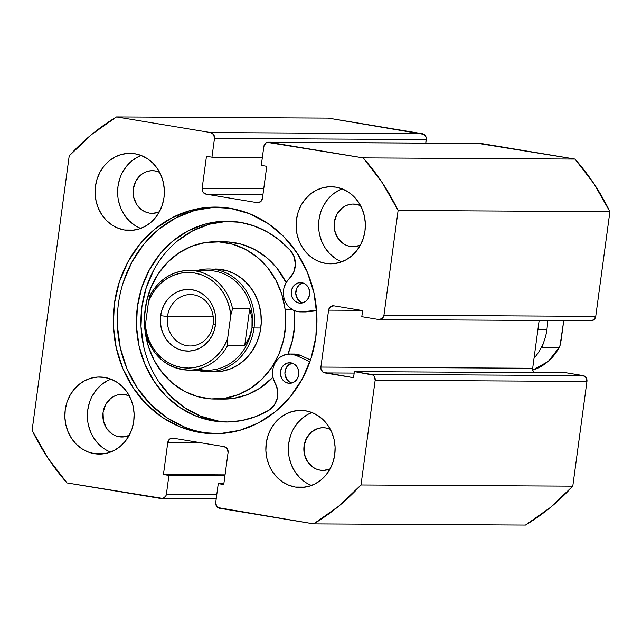 <?xml version="1.0" encoding="UTF-8"?>
<svg xmlns="http://www.w3.org/2000/svg" width="642" height="642" viewBox="0 0 642 642"><rect width="100%" height="100%" fill="white"/><g stroke="black" fill="none" stroke-linecap="round" stroke-linejoin="round"><path stroke-width="0.96" d="M217.766 207.117A113.329 101.861 -89.7 0 0 117.534 312.887A113.329 101.861 -89.7 0 0 204.012 432.515L199.951 432.499A113.329 101.861 90.3 0 1 113.554 311.739A113.329 101.861 90.3 0 1 215.744 207.077A113.329 101.861 90.3 0 1 230.261 208.321L249.626 213.738L267.658 223.255L283.668 236.505L297.045 252.98L307.277 272.048L313.962 292.969L316.851 314.949L315.832 337.138L310.945 358.677L302.366 378.756L290.441 396.587L275.619 411.49L258.469 422.901L239.651 430.365L219.893 433.607L199.951 432.499L180.595 427.074L162.562 417.565L146.545 404.316L133.167 387.84L122.935 368.773L116.25 347.852L113.361 325.871L114.38 303.682L119.276 282.135L127.846 262.056L139.779 244.225L154.602 229.322L171.751 217.919L190.562 210.456L210.319 207.214L230.261 208.321A113.329 101.861 90.3 0 1 316.658 329.081A113.329 101.861 90.3 0 1 214.476 433.735A113.329 101.861 90.3 0 1 199.951 432.499L204.012 432.515A113.329 101.861 -89.7 0 0 216.514 433.727M295.328 487.053L305.215 487.109L295.328 487.053L288.748 485.216L282.608 481.973L277.167 477.471L272.617 471.862L269.134 465.378L266.863 458.268L265.876 450.788L266.221 443.245L267.891 435.91L270.804 429.081L274.864 423.022L279.904 417.95L285.738 414.066L292.134 411.53L298.859 410.431L305.64 410.808A38.544 34.644 90.3 0 1 335.028 451.88A38.544 34.644 90.3 0 1 300.271 487.479A38.544 34.644 90.3 0 1 295.328 487.053A38.544 34.644 90.3 0 1 265.94 445.981A38.544 34.644 90.3 0 1 300.697 410.382A38.544 34.644 90.3 0 1 305.64 410.808L312.221 412.646L318.36 415.888L323.809 420.39L328.359 425.999L331.834 432.483L334.113 439.593L335.092 447.073L334.747 454.616L333.078 461.951L330.165 468.78L326.104 474.839L321.064 479.911L315.23 483.795L308.834 486.331L302.109 487.43L295.328 487.053M325.574 263.389L335.453 263.445L325.574 263.389L318.986 261.543L312.855 258.309L307.406 253.807L302.855 248.197L299.373 241.713L297.102 234.595L296.114 227.124L296.468 219.572L298.129 212.245L301.042 205.416L305.102 199.349L310.142 194.285L315.976 190.401L322.38 187.865L329.097 186.766L335.878 187.143A38.544 34.644 90.3 0 1 365.266 228.215A38.544 34.644 90.3 0 1 330.51 263.814A38.544 34.644 90.3 0 1 325.574 263.389A38.544 34.644 90.3 0 1 296.187 222.317A38.544 34.644 90.3 0 1 330.943 186.718A38.544 34.644 90.3 0 1 335.878 187.143L342.467 188.981L348.598 192.215L354.047 196.725L358.597 202.326L362.08 208.81L364.351 215.929L365.33 223.408L364.985 230.951L363.324 238.286L360.403 245.108L356.35 251.174L351.31 256.246L345.476 260.122L339.072 262.666L332.355 263.766L325.574 263.389M94.334 453.677L104.221 453.733L94.334 453.677L87.753 451.832L81.614 448.597L76.173 444.087L71.615 438.486L68.14 432.002L65.861 424.884L64.882 417.412L65.227 409.861L66.896 402.534L69.809 395.705L73.87 389.638L78.91 384.574L84.744 380.69L91.14 378.154L97.865 377.047L104.646 377.424A38.544 34.644 90.3 0 1 134.034 418.504A38.544 34.644 90.3 0 1 99.277 454.095A38.544 34.644 90.3 0 1 94.334 453.677A38.544 34.644 90.3 0 1 64.946 412.605A38.544 34.644 90.3 0 1 99.703 377.006A38.544 34.644 90.3 0 1 104.646 377.424L111.226 379.27L117.366 382.504L122.807 387.014L127.357 392.615L130.84 399.099L133.119 406.217L134.098 413.697L133.753 421.24L132.083 428.567L129.17 435.396L125.11 441.463L120.07 446.535L114.236 450.411L107.84 452.955L101.115 454.054L94.334 453.677M124.572 230.013L134.459 230.069L124.572 230.013L117.992 228.167L111.86 224.933L106.411 220.423L101.861 214.821L98.378 208.337L96.107 201.219L95.12 193.74L95.473 186.196L97.135 178.869L100.048 172.04L104.108 165.973L109.148 160.901L114.982 157.025L121.378 154.489L128.103 153.382L134.884 153.759A38.544 34.644 90.3 0 1 164.272 194.831A38.544 34.644 90.3 0 1 129.515 230.43A38.544 34.644 90.3 0 1 124.572 230.013A38.544 34.644 90.3 0 1 95.193 188.941A38.544 34.644 90.3 0 1 129.949 153.342A38.544 34.644 90.3 0 1 134.884 153.759L141.473 155.605L147.604 158.839L153.053 163.349L157.603 168.95L161.078 175.435L163.357 182.553L164.336 190.032L163.991 197.575L162.33 204.902L159.409 211.732L155.356 217.798L150.308 222.87L144.482 226.746L138.078 229.282L131.361 230.39L124.572 230.013M152.379 170.684A21.33 19.172 90.3 0 0 133.151 190.377A21.33 19.172 90.3 0 0 149.409 213.104L154.874 213.136L149.409 213.104L153.165 213.313L159.368 211.812A21.33 19.172 90.3 0 1 152.138 213.345A21.33 19.172 90.3 0 1 149.409 213.104L145.766 212.085L142.372 210.295L136.842 204.702L133.656 197.174L133.303 188.86L135.839 181.028L140.871 174.865L144.097 172.722L147.644 171.318L151.36 170.708L155.115 170.916A21.33 19.172 90.3 0 1 159.585 172.289L155.115 170.916A21.33 19.172 90.3 0 0 152.379 170.684L152.459 170.684M122.14 394.349A21.33 19.172 90.3 0 0 102.905 414.05A21.33 19.172 90.3 0 0 119.171 436.777L124.636 436.801L119.171 436.777L122.919 436.985L129.122 435.477A21.33 19.172 90.3 0 1 121.9 437.009A21.33 19.172 90.3 0 1 119.171 436.777L115.528 435.757L112.133 433.96L106.596 428.366L103.41 420.839L103.065 412.533L105.593 404.693L110.633 398.538L113.859 396.387L117.398 394.982L121.121 394.373L124.869 394.581A21.33 19.172 90.3 0 1 129.347 395.962L124.869 394.581A21.33 19.172 90.3 0 0 122.14 394.349L122.213 394.349M353.373 204.06A21.33 19.172 90.3 0 0 334.145 223.761A21.33 19.172 90.3 0 0 350.404 246.488L355.869 246.52L350.404 246.488L354.159 246.697L360.363 245.188A21.33 19.172 90.3 0 1 353.14 246.721A21.33 19.172 90.3 0 1 350.404 246.488L346.76 245.469L343.366 243.679L337.836 238.078L334.651 230.558L334.297 222.244L336.833 214.412L341.865 208.249L345.099 206.098L348.638 204.694L352.354 204.084L356.109 204.292A21.33 19.172 90.3 0 1 360.579 205.673L356.109 204.292A21.33 19.172 90.3 0 0 353.373 204.06L353.453 204.06M323.135 427.724A21.33 19.172 90.3 0 0 303.899 447.426A21.33 19.172 90.3 0 0 320.165 470.153L325.63 470.185L320.165 470.153L323.913 470.361L330.124 468.861A21.33 19.172 90.3 0 1 322.894 470.385A21.33 19.172 90.3 0 1 320.165 470.153L316.522 469.133L313.127 467.344L307.59 461.75L304.412 454.223L304.059 445.909L306.595 438.077L311.627 431.914L318.392 428.358L322.115 427.749L325.871 427.957A21.33 19.172 90.3 0 1 330.341 429.337L325.871 427.957A21.33 19.172 90.3 0 0 323.135 427.724L323.207 427.724M216.193 498.914L161.784 498.609A5.136 4.622 90.3 0 0 166.382 494.228L216.787 494.509L166.382 494.228L168.926 475.417L224.933 475.73L168.926 475.417L163.445 474.51L225.053 474.855L163.445 474.51L167.779 442.482A5.136 4.622 90.3 0 1 172.369 438.101A5.136 4.622 90.3 0 1 173.035 438.157L224.194 446.655A5.136 4.622 90.3 0 1 228.079 452.498L223.745 484.525L218.264 483.611L223.865 483.643L218.264 483.611L215.72 502.421A5.136 4.622 90.3 0 0 219.604 508.263L313.705 523.888L525.485 525.076L550.379 507.477L572.784 486.154L586.94 381.436L586.09 377.616L583.064 375.594L566.164 372.785L354.376 371.606L353.549 377.705L323.078 372.248L320.976 369.086L320.896 367.08L328.592 310.15L330.413 306.78L333.848 305.825L362.626 310.6L361.799 316.699L378.7 319.507L382.134 318.56L383.956 315.182L398.112 210.472L382.335 182.793L363.187 157.892L267.289 142.364L265.652 143.214L263.83 146.585L261.286 165.395L266.767 166.31L262.442 198.33L260.612 201.7L257.185 202.655L206.018 194.157L202.992 192.135L202.142 188.315L206.467 156.295L211.948 157.202L214.492 138.399L213.642 134.579L210.616 132.557L116.515 116.924L91.621 134.523L69.216 155.845L32.1 430.349L47.885 458.019L67.025 482.928L162.932 498.457L165.772 496.114L166.382 494.228L168.926 475.417L163.445 474.51L167.779 442.482L169.6 439.112L173.035 438.157L224.194 446.655L227.22 448.678L228.079 452.498L223.745 484.525L218.264 483.611L215.72 502.421L216.571 506.241L217.903 507.589L313.705 523.888L338.591 506.297L361.005 484.967L375.161 380.249L374.31 376.437L372.978 375.088L354.376 371.606L353.549 377.705L324.772 372.922L354.175 373.09L324.772 372.922A5.136 4.622 90.3 0 1 320.896 367.08L328.592 310.15L360.981 310.327L328.592 310.15A5.136 4.622 90.3 0 1 333.19 305.769A5.136 4.622 90.3 0 1 333.848 305.825L362.626 310.6L361.799 316.699L378.7 319.507A5.136 4.622 90.3 0 0 379.358 319.564A5.136 4.622 90.3 0 0 383.956 315.182L398.112 210.472L609.9 211.651L594.115 183.981L574.975 159.072L479.068 143.543M533.927 372.609L532.764 370.265L532.675 368.267L539.144 320.462L532.675 368.267L320.896 367.08L532.675 368.267A5.136 4.622 -89.7 0 0 533.927 372.609M590.488 320.695L593.914 319.74L595.744 316.37L609.9 211.651L595.744 316.37L383.956 315.182L595.744 316.37A5.136 4.622 -89.7 0 1 591.146 320.751L379.358 319.564M268.428 142.211A5.136 4.622 90.3 0 1 269.086 142.267L480.874 143.447L574.975 159.072L363.187 157.892L269.086 142.267L480.874 143.447A5.136 4.622 -89.7 0 0 480.216 143.391L268.428 142.211A5.136 4.622 90.3 0 0 263.83 146.585L261.286 165.395L266.767 166.31L262.442 198.33A5.136 4.622 90.3 0 1 257.843 202.712A5.136 4.622 90.3 0 1 257.185 202.655L206.018 194.157A5.136 4.622 90.3 0 1 202.142 188.315L263.75 188.66L202.142 188.315L206.467 156.295L211.948 157.202L262.353 157.483L211.948 157.202L214.492 138.399L426.28 139.579L425.807 143.086L426.192 137.573L424.097 134.411L328.295 118.112L422.396 133.737L210.616 132.557L116.515 116.924L328.295 118.112L116.515 116.924A231.28 207.88 90.3 0 0 69.216 155.845L32.1 430.349A231.28 207.88 90.3 0 0 67.025 482.928L161.126 498.553A5.136 4.622 90.3 0 0 161.784 498.609M361.005 484.967L375.161 380.249L586.94 381.436L572.784 486.154L361.005 484.967A231.28 207.88 90.3 0 1 313.705 523.888L525.485 525.076A231.28 207.88 -89.7 0 0 572.784 486.154L361.005 484.967M140.518 228.295L140.791 228.4A38.544 34.644 -89.7 0 1 117.614 191.822A38.544 34.644 -89.7 0 1 141.2 155.5L137.516 157.154L131.682 161.03L126.635 166.101L122.582 172.168M119.661 178.998L118 186.324L117.655 193.868M118.634 201.347L120.913 208.465L124.388 214.95L128.938 220.551L134.387 225.061M110.28 451.96L110.552 452.064A38.544 34.644 -89.7 0 1 87.376 415.486A38.544 34.644 -89.7 0 1 110.962 379.165L107.27 380.818L101.436 384.694L96.396 389.766L92.344 395.833M89.423 402.662L87.761 409.989L87.408 417.533M88.395 425.012L90.666 432.13L94.149 438.614L98.699 444.216L104.148 448.726M341.52 261.671L341.785 261.775A38.544 34.644 -89.7 0 1 318.609 225.198A38.544 34.644 -89.7 0 1 342.194 188.876L338.511 190.53L332.676 194.406L327.637 199.477L323.576 205.544M320.663 212.374L318.994 219.7L318.649 227.244M319.628 234.723L321.907 241.841L325.382 248.326L329.932 253.927L335.381 258.437M311.274 485.336L311.547 485.448A38.544 34.644 -89.7 0 1 288.37 448.862A38.544 34.644 -89.7 0 1 311.956 412.541L308.264 414.194L302.43 418.078L297.39 423.142L293.338 429.209M290.417 436.038L288.756 443.365L288.41 450.917M289.39 458.388L291.669 465.506L295.143 471.99L299.694 477.592L305.143 482.102M206.018 194.157L262.963 194.478L206.018 194.157M167.779 442.482L200.16 442.667L167.779 442.482M354.376 371.606L566.164 372.785L583.064 375.594L371.277 374.406L354.376 371.606M583.064 375.594L371.277 374.406A5.136 4.622 90.3 0 1 375.161 380.249L586.94 381.436A5.136 4.622 -89.7 0 0 583.064 375.594M422.396 133.737L210.616 132.557A5.136 4.622 90.3 0 1 214.492 138.399L426.28 139.579A5.136 4.622 -89.7 0 0 422.396 133.737M214.38 207.238L194.614 210.472L175.804 217.943L158.654 229.346L143.832 244.249L131.907 262.08L123.328 282.159M117.414 325.895L120.303 347.868L126.996 368.797L137.219 387.864L150.605 404.332L166.615 417.581L184.647 427.099M363.187 157.892A231.28 207.88 90.3 0 1 398.112 210.472L609.9 211.651A231.28 207.88 -89.7 0 0 574.975 159.072L363.187 157.892M215.552 269.014L215.391 269.014A51.4 46.192 90.3 0 1 260.845 313.111L258.694 303.329L254.874 294.197L249.521 286.075L242.853 279.278L235.108 274.054L226.602 270.611L215.222 269.014M145.132 331.569L148.414 346.536L154.265 360.507L162.45 372.93L172.658 383.338L184.503 391.331L197.519 396.595L211.21 398.931L225.053 398.249L238.511 394.573L251.078 388.049L262.257 378.932L271.622 367.561L278.813 354.376L283.563 339.883L285.682 324.651L285.08 309.251L281.798 294.277L275.948 280.313L267.762 267.883L257.554 257.474L245.709 249.489L232.693 244.225L219.002 241.89L205.159 242.572L191.701 246.239L179.142 252.763L167.963 261.888L158.598 273.259L151.4 286.444L146.657 300.929L144.538 316.169L144.964 330.116A78.637 70.676 90.3 0 1 215.543 241.769A78.637 70.676 90.3 0 1 285.08 309.251L291.797 309.284L285.08 309.251A78.637 70.676 90.3 0 1 214.669 399.043A78.637 70.676 90.3 0 1 145.156 331.77M214.669 399.043L223.681 399.091A78.637 70.676 -89.7 0 0 272.962 377.231L260.09 388.105L247.523 394.629L234.065 398.297L223.44 399.091M287.961 354.111A78.637 70.676 -89.7 0 0 294.253 310.608L294.694 324.7L292.575 339.939L287.825 354.424M215.543 241.769L224.556 241.825A78.637 70.676 -89.7 0 1 286.107 282.6L276.774 267.931L266.566 257.53L254.73 249.537L241.705 244.273L228.014 241.938L224.291 241.825M212.558 371.726L221.61 371.285L230.406 368.885L238.615 364.624L245.918 358.661L252.041 351.222L256.744 342.611L259.85 333.142L261.23 323.183L260.845 313.111A51.4 46.192 90.3 0 1 214.821 371.806M546.92 329.595A51.4 46.192 90.3 0 1 534.048 358.156A51.4 46.192 -89.7 0 0 546.92 329.595L537.916 329.547L546.92 329.595A51.4 46.192 -89.7 0 0 547.417 320.502A51.4 46.192 90.3 0 1 546.92 329.595M167.482 316.474A25.696 23.096 -89.7 0 0 186.886 345.685A25.696 23.096 -89.7 0 0 213.168 324.066L215.479 324.812A30.84 27.718 90.3 0 1 183.949 350.757A30.84 27.718 90.3 0 1 160.66 315.703L167.482 316.474L213.208 316.731L167.482 316.474A25.696 23.096 90.3 0 1 190.465 294.574A25.696 23.096 90.3 0 1 213.168 324.066A25.696 23.096 90.3 0 1 190.184 345.966A25.696 23.096 90.3 0 1 167.482 316.474L160.66 315.703L160.388 321.746L161.174 327.725L162.988 333.415L165.772 338.607L169.416 343.085L173.773 346.696L178.677 349.28L183.949 350.757L189.374 351.062L194.751 350.179L199.871 348.149L204.533 345.043L208.57 340.99L211.812 336.135L214.147 330.67L215.479 324.812L215.76 318.769L214.974 312.79L213.152 307.101L210.367 301.909L206.724 297.423L202.366 293.819L197.463 291.227L192.199 289.759L186.766 289.454L181.389 290.336L176.269 292.367L171.607 295.472L167.57 299.525L164.328 304.38L161.993 309.845L160.66 315.703A30.84 27.718 90.3 0 1 192.199 289.759A30.84 27.718 90.3 0 1 215.479 324.812L213.168 324.066A25.696 23.096 -89.7 0 0 193.764 294.855A25.696 23.096 -89.7 0 0 167.482 316.474M254.031 327.958A51.4 46.192 -89.7 0 0 197.399 270.451A51.4 46.192 90.3 0 1 208.634 268.974A51.4 46.192 90.3 0 1 254.031 327.958L260.788 327.998L254.031 327.958A51.4 46.192 90.3 0 1 208.064 371.766A51.4 46.192 90.3 0 1 196.837 370.161A51.4 46.192 -89.7 0 0 254.031 327.958L251.985 327.725L254.031 327.958M198.595 271.558A49.851 44.812 90.3 0 1 251.985 327.725A49.851 44.812 90.3 0 1 198.049 369.07M145.06 331.288C151.44 355.379 165.981 368.323 188.692 370.113L207.39 370.217A49.851 44.812 -89.7 0 0 251.985 327.725L249.513 336.954L244.722 345.581L227.597 345.484A49.851 44.812 90.3 0 1 188.692 370.113A49.851 44.812 90.3 0 1 145.373 331.826M251.985 327.725A49.851 44.812 -89.7 0 0 207.952 270.515L189.254 270.41A49.851 44.812 90.3 0 1 232.573 308.698L249.698 308.794L252.041 318.223L251.985 327.725L249.513 336.954L244.722 345.581L227.597 345.484L227.573 338.992L230.791 315.174L232.573 308.698L249.698 308.794L244.722 345.581L249.698 308.794L252.041 318.223L251.985 327.725M187.929 370.105A49.851 44.812 -89.7 0 0 227.597 345.484L227.573 338.992A47.797 42.958 90.3 0 1 181.678 367.529A47.797 42.958 90.3 0 1 145.349 325.342L148.567 301.515L151.865 294.574L156.142 288.314L161.286 282.921L167.145 278.54L173.573 275.282L180.394 273.235L187.416 272.465L194.462 272.978L201.331 274.776L207.847 277.801L213.826 281.966L219.107 287.167L223.552 293.266L227.043 300.087L229.475 307.462L230.791 315.174L227.573 338.992L224.275 345.942L219.997 352.201L214.861 357.594L208.995 361.976L202.567 365.234L195.746 367.272L188.724 368.051L181.678 367.529L174.809 365.739L168.292 362.714L162.314 358.549L157.033 353.349L152.587 347.25L149.096 340.429L146.665 333.054L145.349 325.342L145.084 331.408L145.349 325.342L148.567 301.515L150.348 295.039A49.851 44.812 90.3 0 1 189.254 270.41C172.056 270.972 158.951 279.334 149.939 295.481M144.98 330.638L145.084 331.408M149.634 296.219L148.567 301.515A47.797 42.958 90.3 0 1 194.462 272.978A47.797 42.958 90.3 0 1 230.791 315.174L232.573 308.698A49.851 44.812 -89.7 0 0 190.016 270.418M532.724 370.097A49.851 44.812 -89.7 0 0 559.246 347.338L542.121 347.242L543.541 342.611L542.121 347.242L559.246 347.338A49.851 44.812 90.3 0 1 532.724 370.097L548.268 361.43L559.655 346.897M559.96 346.158L563.764 320.599L561.02 340.862L559.647 346.921M301.844 282.721A10.28 9.237 90.3 0 1 309.685 293.675A10.28 9.237 90.3 0 1 300.416 303.168A10.28 9.237 90.3 0 1 299.1 303.056L302.703 302.863L305.961 301.154L308.385 298.177L309.613 294.405L309.444 290.401L307.903 286.773L305.239 284.077L301.844 282.721L298.249 282.913L294.983 284.631L292.559 287.6L291.34 291.372L291.508 295.376L293.041 299.003L295.705 301.7L299.1 303.056A10.28 9.237 90.3 0 1 291.259 292.102A10.28 9.237 90.3 0 1 300.528 282.608A10.28 9.237 90.3 0 1 301.844 282.721M291.011 362.866A10.28 9.237 90.3 0 1 298.851 373.821A10.28 9.237 90.3 0 1 289.582 383.314A10.28 9.237 90.3 0 1 288.266 383.202L291.861 383.009L295.127 381.3L297.551 378.331L298.771 374.551L298.602 370.546L297.069 366.919L294.405 364.223L291.011 362.866L287.407 363.059L284.149 364.776L281.726 367.746L280.498 371.517L280.674 375.522L282.207 379.149L284.871 381.846L288.266 383.202A10.28 9.237 90.3 0 1 280.426 372.248A10.28 9.237 90.3 0 1 289.694 362.754A10.28 9.237 90.3 0 1 291.011 362.866M300.368 311.908L304.87 311.932A19.019 17.093 -89.7 0 0 306.555 311.843L302.053 311.819A19.019 17.093 90.3 0 1 300.368 311.908A19.019 17.093 90.3 0 1 297.928 311.699A19.019 17.093 90.3 0 1 284.037 298.129A19.019 17.093 90.3 0 1 289.398 278.419L293.691 272.248L295.4 264.689L294.237 257.001L290.401 250.476A19.019 17.093 90.3 0 1 289.398 278.419L286.18 282.488L284.117 287.399M240.052 222.292A100.401 90.241 90.3 0 1 290.401 250.476L279.495 240.164L267.265 231.898L253.999 225.888L240.052 222.292L222.389 221.313L204.878 224.186L188.21 230.799L173.019 240.902L159.89 254.104L149.321 269.905L141.721 287.688L137.388 306.78L136.481 326.433L139.041 345.91L144.972 364.447L154.032 381.34L165.885 395.929L180.073 407.67L196.051 416.104L213.2 420.903A100.401 90.241 90.3 0 1 136.658 313.914A100.401 90.241 90.3 0 1 227.188 221.193A100.401 90.241 90.3 0 1 240.052 222.292M229.443 221.241A100.401 90.241 -89.7 0 0 141.079 315.19A100.401 90.241 -89.7 0 0 217.702 420.927L213.2 420.903L217.702 420.927A100.401 90.241 -89.7 0 0 228.319 421.979M294.092 354.039L300.657 355.467L310.511 359.977L300.657 355.467L296.155 355.443L309.909 361.735L296.155 355.443L300.657 355.467A19.019 17.093 -89.7 0 0 294.253 354.047L289.743 354.015A19.019 17.093 90.3 0 1 296.155 355.443L290.914 354.071L285.554 354.577L280.594 356.904M272.585 371.822L273.083 377.785L275.225 383.274A19.019 17.093 90.3 0 1 268.789 410.31L274.182 405.327L277.328 398.353L277.697 390.561L275.225 383.274A19.019 17.093 90.3 0 1 274.68 363.853A19.019 17.093 90.3 0 1 289.743 354.015M268.789 410.31A100.401 90.241 90.3 0 1 226.064 422.003A100.401 90.241 90.3 0 1 213.2 420.903L227.485 421.995L241.753 420.558L255.636 416.634L268.789 410.31M289.189 307.189L293.266 310.142L297.928 311.699A19.019 17.093 90.3 0 0 302.053 311.819L316.57 310.303L302.053 311.819L316.61 310.8L306.555 311.843A19.019 17.093 90.3 0 1 303.193 311.827M226.891 221.338L209.388 224.21L192.72 230.823L177.529 240.927M153.823 269.929L146.232 287.712L141.898 306.804L140.991 326.465L143.551 345.934M158.534 381.364L170.387 395.953L184.575 407.694L200.553 416.128L217.702 420.927M302.751 282.937L299.493 284.655L297.061 287.624L295.753 293.41L297.551 299.028L300.215 301.724L302.671 302.872A10.28 9.237 -89.7 0 1 295.737 292.864A10.28 9.237 -89.7 0 1 302.783 282.929M291.917 363.083L287.311 366.149L285.449 369.591L284.912 373.556L286.709 379.173L289.373 381.87L291.837 383.017A10.28 9.237 -89.7 0 1 284.904 373.01A10.28 9.237 -89.7 0 1 291.95 363.075M215.744 207.077L216.145 207.085M208.064 371.766L214.998 371.806"/></g></svg>
